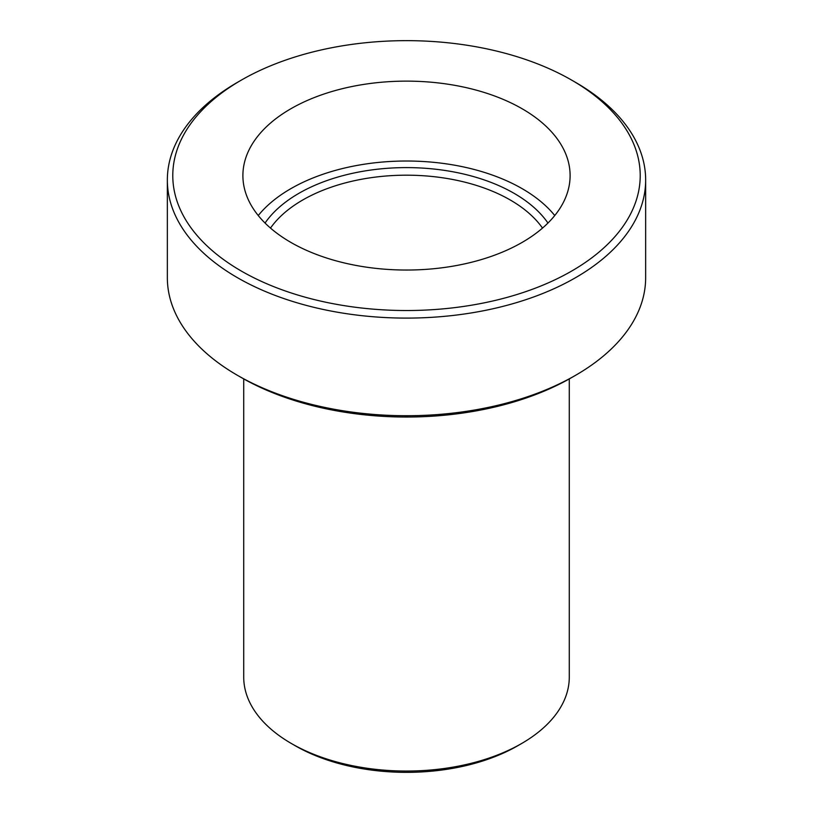 <?xml version="1.0" encoding="UTF-8"?>
<svg xmlns="http://www.w3.org/2000/svg" width="813" height="813" viewBox="0 0 813 813"><rect width="100%" height="100%" fill="white"/><g stroke="black" fill="none" stroke-linecap="round" stroke-linejoin="round"><path stroke-width="1.22" d="M575.604 82.387L575.604 82.387A239.154 138.068 180 0 1 645.654 180.019A239.154 138.068 180 0 1 498.023 307.588A239.154 138.068 180 0 1 237.396 277.66A239.154 138.068 180 0 1 167.346 180.019A239.154 138.068 180 0 1 237.396 82.387L241.237 80.172A233.717 134.938 0 0 0 241.237 271.003A233.717 134.938 0 0 0 571.763 271.003A233.717 134.938 0 0 0 571.763 80.172L575.604 82.387L571.763 80.172A233.717 134.938 0 0 0 241.237 80.172M265.048 223.047A152.183 87.865 180 0 1 514.111 193.342A152.183 87.865 180 0 1 547.952 223.047M542.505 228.077A146.757 84.725 0 0 0 510.269 199.998A146.757 84.725 0 0 0 270.495 228.077M290.82 242.376A163.606 94.45 0 0 0 469.111 262.853A163.606 94.45 0 0 0 570.106 175.588A163.606 94.45 0 0 0 406.5 81.127A163.606 94.45 0 0 0 242.894 175.588A163.606 94.45 0 0 0 290.82 242.376M554.751 215.526A163.606 94.45 0 0 0 406.5 161.015A163.606 94.45 0 0 0 258.249 215.526M243.717 378.919L243.717 677.066A162.783 93.983 0 0 0 291.389 743.519A162.783 93.983 0 0 0 521.611 743.519A162.783 93.983 0 0 0 569.283 677.066L569.283 378.919M291.389 743.519L295.241 745.745A157.346 90.843 180 0 1 295.231 745.745L291.389 743.519M521.611 743.519L517.769 745.745A157.346 90.843 180 0 1 295.241 745.745M167.346 180.019L167.346 277.66A239.154 138.068 0 0 0 237.396 375.291A239.154 138.068 0 0 0 575.604 375.291A239.154 138.068 0 0 0 645.654 277.66L645.654 180.019M237.396 375.291L241.237 377.506L237.396 375.291M575.604 375.291L571.763 377.506A233.717 134.938 180 0 1 241.237 377.506"/></g></svg>
